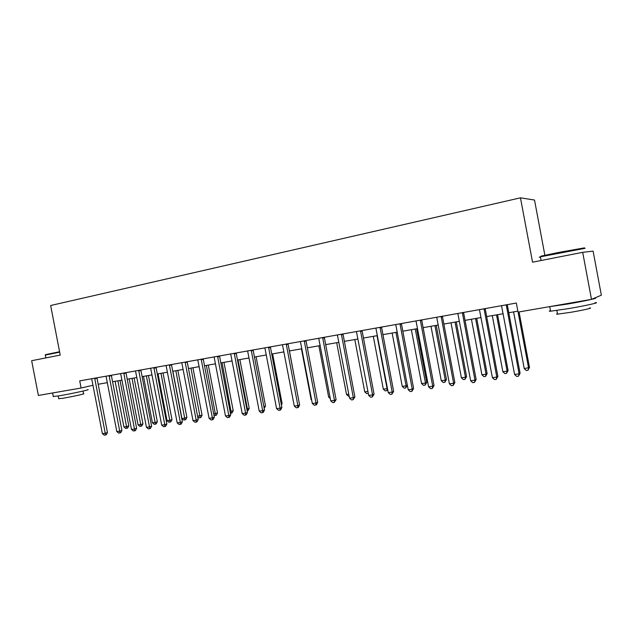 <?xml version="1.0" encoding="UTF-8"?>
<svg xmlns="http://www.w3.org/2000/svg" width="633" height="633" viewBox="0 0 633 633"><rect width="100%" height="100%" fill="white"/><g stroke="black" fill="none" stroke-linecap="round" stroke-linejoin="round"><path stroke-width="0.95" d="M544.878 255.273L534.513 200.036L520.461 197.836L50.648 305.517L60.23 355.089L31.65 360.707L38.376 395.443L81.103 388.021L93.027 385.252M593.105 251.135L601.35 295.192L591.491 299.362L582.684 252.33L593.105 251.135M591.491 299.362L518.047 312.116L516.338 303.041L79.726 380.884L81.103 388.021M520.461 197.836L532.551 262.189L582.684 252.33M98.139 384.271L107.381 382.656M112.524 381.762L121.995 380.116M127.162 379.214L136.878 377.521M142.069 376.619L152.031 374.878M157.237 373.976L167.46 372.188M172.69 371.278L183.182 369.45M188.428 368.541L199.189 366.665M204.459 365.747L215.505 363.825M220.79 362.899L232.121 360.929M237.43 360.003L249.07 357.977M254.395 357.052L266.335 354.971M271.684 354.037L283.948 351.901M289.313 350.967L301.901 348.775M307.282 347.834L320.219 345.578M325.623 344.645L338.908 342.326M344.32 341.385L357.969 339.003M363.405 338.062L377.434 335.617M382.886 334.667L397.295 332.151M402.762 331.201L417.574 328.622M423.066 327.665L438.289 325.014M443.788 324.056L459.447 321.327M464.962 320.369L481.064 317.56M486.595 316.595L503.164 313.715M508.703 312.749L517.865 311.151M501.518 305.684L514.605 374.483L519.1 373.834L520.089 373.233L507.27 304.655M506.25 304.837L519.1 373.834L518.482 376.168L516.686 376.421L514.605 374.483M520.089 373.233L518.482 376.168M513.585 311.895L524.259 368.635L529.497 367.441L519.06 311.942M529.497 367.441L527.985 370.242L528.595 368.002L518.079 312.109M527.985 370.242L526.252 370.495L524.259 368.635M479.442 309.616L492.403 377.672L496.802 377.039L497.87 376.421L485.179 308.595M484.071 308.793L496.802 377.039L496.232 379.333L494.476 379.586L492.403 377.672M497.87 376.421L496.232 379.333M457.841 313.47L470.675 380.789L474.979 380.172L476.135 379.547L463.554 312.449M462.367 312.662L474.979 380.172L474.465 382.435L472.74 382.68L470.675 380.789M476.135 379.547L474.465 382.435M436.699 317.244L449.406 383.835L453.624 383.234L454.858 382.609L442.396 316.223M441.13 316.453L453.624 383.234L453.157 385.473L451.471 385.711L449.406 383.835M454.858 382.609L453.157 385.473M492.292 315.606L502.871 371.745L507.112 371.128L508.093 370.566L497.57 314.688M508.093 370.566L506.55 373.343L507.112 371.128L496.517 314.87M506.55 373.343L504.849 373.589L502.871 371.745M471.435 319.238L481.919 374.799L486.073 374.198L487.133 373.628L476.704 318.32M487.133 373.628L485.551 376.382L486.073 374.198L475.573 318.518M485.551 376.382L483.897 376.619L481.919 374.799M451.005 322.798L461.394 377.79L465.461 377.197L466.592 376.619L456.258 321.881M466.592 376.619L464.986 379.357L465.461 377.197L455.056 322.094M464.986 379.357L463.364 379.594L461.394 377.79M416 320.931L428.596 386.826L432.719 386.233L434.024 385.6L421.681 319.918M420.344 320.156L432.719 386.233L432.292 388.44L430.646 388.678L428.596 386.826M434.024 385.6L432.292 388.44M430.986 326.288L441.28 380.718L445.276 380.14L446.471 379.555L436.232 325.37M446.471 379.555L444.841 382.269L445.276 380.14L434.958 325.591M444.841 382.269L443.242 382.506L441.28 380.718M546.896 255.392L541.112 256.112L558.353 252.496L584.473 247.867M585.121 248.302L540.4 256.824C538.715 257.235 538.73 257.315 540.44 257.061M595.02 302.669C601.548 302.131 585.96 305.668 568.766 308.58L550.607 311.207C548.866 311.309 548.827 311.112 550.496 310.613M594.316 298.159C600.472 297.613 584.908 301.063 567.904 303.99L548.93 306.752M589.497 307.994C594.181 307.67 582.985 310.249 570.665 312.314L557.531 314.15C556.272 314.213 556.241 314.055 557.444 313.683M579.417 301.458L561.344 304.592M45.608 354.63L59.589 351.742M59.668 352.154L45.267 355.121M87.694 389.643C91.753 389.319 71.078 393.821 59.162 395.831L53.267 396.472M78.168 388.527L53.188 392.871M83.01 391.075L83.524 393.742C86.42 393.552 71.561 396.82 63.015 398.244L58.742 398.671M70.817 389.809L60.38 391.621M395.736 324.547L408.206 389.754L412.249 389.168L413.626 388.535L401.393 323.534M399.985 323.787L412.249 389.168L411.869 391.352L410.255 391.582L408.206 389.754M413.626 388.535L411.869 391.352M375.883 328.084L388.243 392.618L392.207 392.049L393.647 391.408L381.525 327.079M380.053 327.34L392.207 392.049L391.859 394.201L390.276 394.422L388.243 392.618M393.647 391.408L391.859 394.201M356.442 331.55L368.691 395.427L372.568 394.865L374.071 394.217L362.06 330.545M360.525 330.822L372.568 394.865L372.267 396.994L370.716 397.215L368.691 395.427M374.071 394.217L372.267 396.994M337.389 334.944L349.527 398.173L353.325 397.627L354.891 396.978L342.983 333.947M341.385 334.232L353.325 397.627L353.064 399.724L351.544 399.945L349.527 398.173M354.891 396.978L353.064 399.724M318.716 338.275L330.743 400.871L334.469 400.333L336.091 399.676L324.294 337.278M322.64 337.579L334.469 400.333L334.24 402.406L332.752 402.62L330.743 400.871M336.091 399.676L334.24 402.406M411.371 329.706L421.578 383.59L425.487 383.02L426.753 382.435L416.601 328.796M426.753 382.435L425.091 385.125L425.487 383.02L415.264 329.025M425.091 385.125L423.532 385.355L421.578 383.59M392.144 333.053L402.256 386.407L406.093 385.845L395.957 332.388M407.375 385.347L405.737 387.926L404.202 388.148L402.256 386.407M405.737 387.926L406.093 385.845L407.359 385.283M373.296 336.337L383.321 389.168L387.079 388.622L377.031 335.688M387.681 389.659L387.317 390.426L385.26 390.893L383.321 389.168M386.763 390.672L387.459 388.456M354.804 339.557L364.75 391.874L367.923 391.408M368.287 393.307L366.681 393.576L364.75 391.874M368.216 392.919L368.153 393.362M336.677 342.714L346.528 394.525L348.767 394.201M349.131 396.116L348.459 396.211L346.528 394.525M300.414 341.535L312.338 403.514L315.986 402.992L317.671 402.327L305.968 340.546M304.259 340.855L315.986 402.992L315.796 405.033L314.332 405.247L312.338 403.514M317.671 402.327L316.468 404.764L315.796 405.033M318.89 345.816L328.662 397.128L329.999 396.938M330.307 398.561L328.662 397.128M282.476 344.74L294.29 406.101L297.866 405.587L299.599 404.922L288.007 343.751M286.243 344.067L297.866 405.587L297.708 407.612L296.276 407.818L294.29 406.101M299.599 404.922L298.404 407.343L297.708 407.612M301.443 348.854L311.135 399.684L311.594 399.621M311.697 400.175L311.135 399.684M264.879 347.873L276.589 408.641L280.103 408.135L281.883 407.47L270.386 346.892M268.574 347.216L280.103 408.135L279.976 410.137L278.567 410.334L276.589 408.641M281.883 407.47L280.688 409.868L279.976 410.137M298.879 401.124L289.439 350.943M247.622 350.951L259.229 411.134L262.671 410.643L264.507 409.97L253.105 349.97M251.246 350.302L262.671 410.643L262.576 412.613L261.2 412.811L259.229 411.134M264.507 409.97L263.312 412.344L262.576 412.613M281.194 403.87L282.096 403.538L272.609 353.879M282.096 403.538L281.4 404.93M230.689 353.966L242.202 413.578L245.58 413.096L247.463 412.423L236.156 352.992M234.25 353.333L245.58 413.096L245.517 415.042L244.164 415.24L242.202 413.578M247.463 412.423L246.269 414.773L245.517 415.042M263.85 406.552L265.504 405.959L256.096 356.751M265.504 405.959L264.183 408.293M214.081 356.933L225.49 415.976L228.814 415.501L230.736 414.829L219.524 355.96M217.57 356.308L228.814 415.501L228.774 417.432L227.445 417.622L225.49 415.976M230.736 414.829L229.542 417.155L228.774 417.432M246.815 409.053L249.212 408.34L239.883 359.576M249.212 408.34L248.073 410.588L247.361 410.841L247.424 408.965L238.032 359.9M197.781 359.837L209.096 418.326L212.356 417.859L214.318 417.187L203.201 358.871M201.207 359.228L212.356 417.859L212.348 419.766L211.042 419.956L209.096 418.326M214.318 417.187L213.131 419.497L212.348 419.766M181.79 362.685L193.002 420.636L196.198 420.177L198.208 419.497L187.186 361.728M185.145 362.092L196.198 420.177L196.222 422.069L194.94 422.251L193.002 420.636M198.208 419.497L197.021 421.792L196.222 422.069M166.083 365.486L177.208 422.907L180.342 422.456L182.391 421.776L171.456 364.529M169.383 364.901L180.342 422.456L180.389 424.324L179.139 424.498L177.208 422.907M182.391 421.776L181.204 424.047L180.389 424.324M150.662 368.24L161.7 425.131L164.778 424.688L166.859 424.007L156.011 367.282M153.906 367.662L164.778 424.688L164.849 426.531L163.615 426.713L161.7 425.131M166.859 424.007L165.68 426.262L164.849 426.531M135.525 370.938L146.468 427.322L149.491 426.887L151.603 426.199L140.85 369.989M138.706 370.368L149.491 426.887L149.586 428.707L148.375 428.881L146.468 427.322M151.603 426.199L150.432 428.43L149.586 428.707M230.096 411.49L233.213 410.675L223.955 362.353M233.213 410.675L232.074 412.898L231.346 413.151L222.072 362.677M231.346 413.151L230.436 413.286M213.685 413.879L217.499 412.969L208.32 365.075M217.499 412.969L216.359 415.177L215.616 415.43L206.39 365.407M215.616 415.43L213.946 415.256M197.575 416.229L202.062 415.216L192.954 367.749M202.062 415.216L200.93 417.408L200.163 417.661L190.992 368.097M200.163 417.661L198.944 417.843L197.686 416.799M172.864 371.255L181.94 418.508L184.955 418.065L186.893 417.432L177.857 370.384M186.893 417.432L185.762 419.6L184.986 419.861L175.863 370.732M184.986 419.861L183.784 420.035L181.94 418.508M158.052 373.834L167.057 420.676L170.016 420.241L171.986 419.608L163.021 372.964M171.986 419.608L170.863 421.76L170.071 422.013L160.996 373.32M170.071 422.013L168.892 422.187L167.057 420.676M120.65 373.589L131.506 429.467L134.473 429.039L136.625 428.351L125.959 372.647M123.775 373.035L134.473 429.039L134.592 430.844L133.405 431.01L131.506 429.467M136.625 428.351L135.454 430.567L134.592 430.844M143.493 376.366L152.426 422.804L155.33 422.385L157.34 421.744L148.446 375.504M157.34 421.744L156.216 423.881L155.417 424.134L146.381 375.867M155.417 424.134L154.254 424.308L152.426 422.804M106.043 376.192L116.812 431.571L119.724 431.16L121.908 430.472L111.329 375.25M109.113 375.646L119.724 431.16L119.866 432.94L118.703 433.107L116.812 431.571M121.908 430.472L120.745 432.663L119.866 432.94M129.179 378.858L138.049 424.901L140.906 424.482L142.947 423.841L134.117 378.004M142.947 423.841L141.824 425.962L141.009 426.223L132.028 378.368M141.009 426.223L139.869 426.389L138.049 424.901M91.69 378.756L102.372 433.645L105.236 433.233L107.452 432.545L96.952 377.814M94.705 378.218L105.236 433.233L105.402 435.006L104.255 435.164L102.372 433.645M107.452 432.545L106.289 434.721L105.402 435.006M115.111 381.311L123.91 426.959L126.719 426.555L128.792 425.906L120.033 380.457M128.792 425.906L127.668 428.011L126.845 428.272L117.904 380.829M126.845 428.272L125.722 428.43L123.91 426.959M506.242 305.533L507.286 305.217M484.071 309.474L485.195 309.149M462.367 313.335L463.578 313.003M441.13 317.117L442.412 316.769M420.344 320.82L421.697 320.456M399.993 324.436L401.409 324.064M380.053 327.989L381.541 327.601M360.525 331.463L362.076 331.067M341.393 334.865L343.007 334.461M322.648 338.204L324.318 337.793M304.267 341.472L305.992 341.052M286.251 344.676L288.031 344.249M268.582 347.826L270.41 347.39M251.254 350.904L253.137 350.46M234.257 353.934L236.18 353.483M217.586 356.901L219.548 356.442M201.223 359.813L203.233 359.346M185.16 362.669L187.21 362.195M169.399 365.47L171.488 364.996M153.922 368.232L156.042 367.749M138.722 370.93L140.882 370.447M123.791 373.589L125.983 373.098M109.129 376.2L111.353 375.701M94.728 378.763L96.976 378.257M541.088 260.511L540.4 256.824M556.842 310.471L557.531 314.15M550.607 311.207L549.76 306.704M541.112 256.112L540.685 256.753M45.813 357.922L45.252 355.042M58.22 395.989L58.774 398.837M53.307 396.677L52.642 393.228M45.687 354.527L45.347 355.018"/></g></svg>
